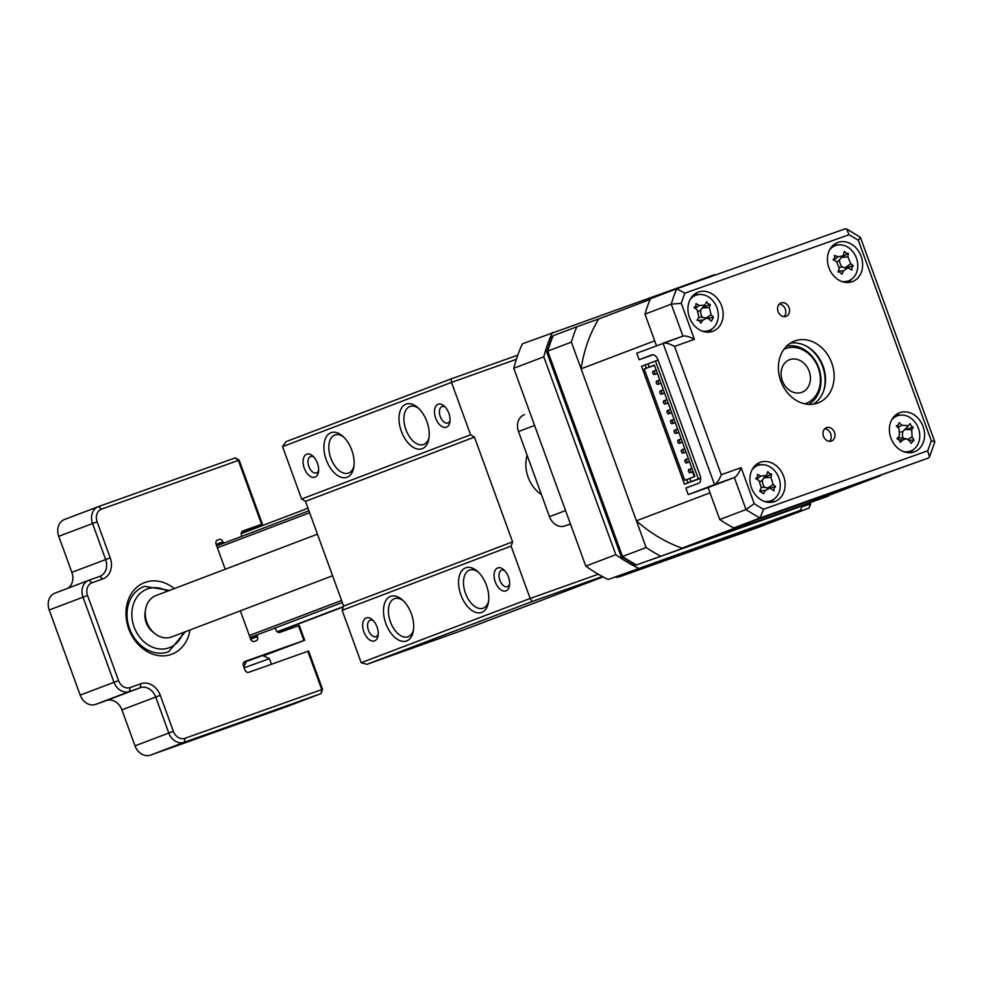 <?xml version="1.0" encoding="UTF-8"?>
<svg xmlns="http://www.w3.org/2000/svg" width="984" height="984" viewBox="0 0 984 984"><rect width="100%" height="100%" fill="white"/><g stroke="black" fill="none" stroke-linecap="round" stroke-linejoin="round"><path stroke-width="1.48" d="M689.403 551.532L671.371 558.199L689.403 551.532M747.225 530.819L725.073 539.011L747.225 530.819M773.51 520.831L751.358 529.023L773.51 520.831M524.263 414.719L524.447 414.645A13.936 11.39 69.2 0 0 524.263 414.719A13.936 11.39 69.2 0 0 518.494 431.558L549.466 516.674A13.936 11.39 69.2 0 0 564.964 525.96L570.449 524.005M801.862 506.871L809.844 504.029L809.549 503.23M614.938 577.104A13.936 11.39 69.2 0 0 619.797 576.698L756.598 528.002L809.155 508.015L672.355 556.71A13.936 11.39 -110.8 0 1 671.506 556.969M810.336 502.935L809.155 508.015L810.644 503.796M789.808 359.627A17.417 14.231 69.2 0 0 789.574 359.713A17.417 14.231 69.2 0 0 782.403 380.906A17.417 14.231 69.2 0 0 801.714 392.358A17.417 14.231 69.2 0 0 801.948 392.272A17.417 14.231 69.2 0 0 809.119 371.079A17.417 14.231 69.2 0 0 789.808 359.627M154.574 633.376L152.508 631.691A18.106 14.797 -110.8 0 1 145.115 612.245L145.534 609.613A22.128 18.081 69.2 0 0 154.574 633.376A22.128 18.081 69.2 0 0 171.45 637.029A22.128 18.081 69.2 0 0 171.745 636.919A22.128 18.081 69.2 0 0 172.04 636.796M156.321 595.443A22.128 18.081 69.2 0 0 156.025 595.554A22.128 18.081 69.2 0 0 145.534 609.613M281.67 707.828L259.53 716.02L281.67 707.828M235.114 724.261L217.083 730.928L235.114 724.261M190.023 629.969A38.327 31.316 -110.8 0 1 171.364 654.385A38.327 31.316 -110.8 0 1 128.744 628.874A38.327 31.316 -110.8 0 1 145.14 582.368A38.327 31.316 -110.8 0 1 174.291 588.604M168.289 651.826A34.846 28.474 69.2 0 0 168.756 651.654A34.846 28.474 -110.8 0 1 168.289 651.826A34.846 28.474 -110.8 0 1 129.654 628.924A34.846 28.474 -110.8 0 1 143.996 586.525A34.846 28.474 69.2 0 0 129.654 628.924A34.846 28.474 69.2 0 0 168.289 651.826M241.867 536.305A12.029 9.828 69.2 0 0 241.597 535.493L241.498 535.21A3.542 2.89 -110.8 0 1 242.962 530.929A3.542 2.89 -110.8 0 1 243.011 530.917L261.596 524.3L238.349 460.438L101.573 509.122A10.455 8.536 69.2 0 0 97.096 521.815L110.208 557.83A17.417 14.231 -110.8 0 1 102.754 578.961L92.016 582.786A10.455 8.536 69.2 0 0 87.551 595.468L118.535 680.596A10.455 8.536 69.2 0 0 130.146 687.545L140.884 683.732A17.417 14.231 -110.8 0 1 160.257 695.319L173.356 731.333A10.455 8.536 69.2 0 0 184.98 738.295L321.768 689.599L307.82 651.31L248.854 672.293A3.542 2.89 -110.8 0 1 244.918 669.944L243.405 665.787A3.542 2.89 -110.8 0 1 244.868 661.506A3.542 2.89 -110.8 0 1 244.918 661.482L303.884 640.498L298.521 625.75L279.936 632.355A3.542 2.89 -110.8 0 1 276 630.006L275.889 629.723A12.029 9.828 69.2 0 0 275.139 628.001M88.585 580.363L55.166 593.069A13.936 11.39 69.2 0 0 54.981 593.143A13.936 11.39 69.2 0 0 49.2 609.982L80.184 695.11A13.936 11.39 69.2 0 0 95.682 704.384L106.407 700.559A13.936 11.39 -110.8 0 1 121.905 709.833L135.005 745.847A13.936 11.39 69.2 0 0 150.503 755.122L287.291 706.438L321.079 693.585L184.291 742.28A13.936 11.39 -110.8 0 1 168.793 733.006L155.693 696.992A13.936 11.39 69.2 0 0 140.195 687.718L129.47 691.531A13.936 11.39 -110.8 0 1 113.972 682.256L82.988 597.14A13.936 11.39 -110.8 0 1 88.769 580.289A13.936 11.39 -110.8 0 1 88.954 580.228L99.679 576.403A13.936 11.39 69.2 0 0 99.864 576.341A13.936 11.39 69.2 0 0 105.645 559.49L92.533 523.476A13.936 11.39 -110.8 0 1 98.314 506.637A13.936 11.39 -110.8 0 1 98.498 506.563L235.287 457.88L238.349 460.438L239.161 460.192L262.396 524.054L241.769 531.901M307.82 651.31L308.632 651.064L322.567 689.366L321.768 689.599L321.079 693.585L322.567 689.366M298.521 625.75L299.32 625.504L304.696 640.252L263.355 655.836M243.442 662.921L246.135 661.961M256.935 634.926A12.029 9.828 69.2 0 0 257.365 636.316L257.464 636.599A3.542 2.89 -110.8 0 1 256 640.879A3.542 2.89 -110.8 0 1 255.951 640.891L254.548 641.396A3.542 2.89 -110.8 0 1 250.612 639.046L240.342 610.83M225.213 569.256L216.111 544.25A3.542 2.89 -110.8 0 1 217.575 539.97A3.542 2.89 -110.8 0 1 217.624 539.945L219.026 539.453A3.542 2.89 -110.8 0 1 222.962 541.803L223.073 542.086A12.029 9.828 69.2 0 0 223.553 543.266M262.396 524.054L261.596 524.3M304.696 640.252L303.884 640.498M235.287 457.88L239.161 460.192M98.129 506.711L64.71 519.417A13.936 11.39 69.2 0 0 64.526 519.478A13.936 11.39 69.2 0 0 58.745 536.329L71.857 572.344A13.936 11.39 -110.8 0 1 67.982 588.198M284.13 707.078L263.06 714.741L284.278 706.906M269.395 658.677L244.143 667.804M271.461 664.249L269.419 658.665L262.728 655.541L246.369 661.482L243.823 666.931M277.759 709.316L266.061 713.646L277.759 709.316M749.697 530.056L728.615 537.719L749.808 529.909M742.957 532.43L731.592 536.637L742.957 532.43M775.724 520.118L754.888 527.731L775.724 520.118M767.717 522.984L758.049 526.6L767.717 522.984M715.27 275.053A163.75 133.812 69.2 0 0 714.519 274.684L522.381 343.797A163.75 133.812 -110.8 0 0 513.759 368.262L543.795 356.835L615.812 554.681L585.775 566.095L513.759 368.262M608.173 579.514L800.312 510.388L608.173 579.514A163.75 133.812 -110.8 0 1 585.775 566.095M552.418 332.383A163.75 133.812 69.2 0 0 543.795 356.835M615.812 554.681A163.75 133.812 69.2 0 0 638.21 568.088M800.312 510.388A163.75 133.812 69.2 0 0 802.243 505.948M374.609 640.842A12.189 7.023 70.4 0 1 363.871 631.876A12.189 7.023 70.4 0 1 366.269 617.915A12.189 7.023 70.4 0 1 372.21 619.576A12.189 7.023 70.4 0 1 378.016 635.861A12.189 7.023 70.4 0 1 374.609 640.842M373.367 620.695A8.708 5.018 -109.6 0 0 370.205 620.215A8.708 5.018 -109.6 0 0 370.144 620.24A8.708 5.018 -109.6 0 0 368.41 630.154A8.708 5.018 -109.6 0 0 376.048 636.623A8.708 5.018 -109.6 0 0 376.097 636.611A8.708 5.018 -109.6 0 0 378.2 634.262M406.699 640.928A23.69 13.653 70.4 0 1 385.839 623.524A23.69 13.653 70.4 0 1 390.5 596.415A23.69 13.653 70.4 0 1 402.038 599.625A23.69 13.653 70.4 0 1 413.305 631.261A23.69 13.653 70.4 0 1 406.699 640.928M403.157 600.634A20.209 11.648 -109.6 0 0 394.51 598.678A20.209 11.648 -109.6 0 0 394.375 598.727A20.209 11.648 -109.6 0 0 390.353 621.74A20.209 11.648 -109.6 0 0 408.065 636.759A20.209 11.648 -109.6 0 0 408.188 636.709A20.209 11.648 -109.6 0 0 413.526 629.772M481.791 612.38A23.69 13.653 70.4 0 1 460.918 594.976A23.69 13.653 70.4 0 1 465.592 567.866A23.69 13.653 70.4 0 1 477.129 571.064A23.69 13.653 70.4 0 1 488.396 602.712A23.69 13.653 70.4 0 1 481.791 612.38M478.249 572.085A20.209 11.648 -109.6 0 0 469.589 570.13A20.209 11.648 -109.6 0 0 469.466 570.179A20.209 11.648 -109.6 0 0 465.444 593.192A20.209 11.648 -109.6 0 0 483.144 608.21A20.209 11.648 -109.6 0 0 483.279 608.161A20.209 11.648 -109.6 0 0 488.618 601.224M506.022 590.88A12.189 7.023 70.4 0 1 495.272 581.913A12.189 7.023 70.4 0 1 497.683 567.952A12.189 7.023 70.4 0 1 503.623 569.613A12.189 7.023 70.4 0 1 509.417 585.898A12.189 7.023 70.4 0 1 506.022 590.88M504.78 570.732A8.708 5.018 -109.6 0 0 501.606 570.253A8.708 5.018 -109.6 0 0 501.545 570.277A8.708 5.018 -109.6 0 0 499.823 580.191A8.708 5.018 -109.6 0 0 507.449 586.673A8.708 5.018 -109.6 0 0 507.51 586.649A8.708 5.018 -109.6 0 0 509.601 584.299M446.441 427.191A12.189 7.023 70.4 0 1 435.703 418.225A12.189 7.023 70.4 0 1 438.101 404.264A12.189 7.023 70.4 0 1 444.042 405.925A12.189 7.023 70.4 0 1 449.836 422.21A12.189 7.023 70.4 0 1 446.441 427.191M445.198 407.044A8.708 5.018 -109.6 0 0 442.025 406.564A8.708 5.018 -109.6 0 0 440.242 416.503A8.708 5.018 -109.6 0 0 447.868 422.972A8.708 5.018 -109.6 0 0 447.929 422.96A8.708 5.018 -109.6 0 0 450.032 420.611M422.21 448.692A23.69 13.653 70.4 0 1 401.349 431.287A23.69 13.653 70.4 0 1 406.011 404.166A23.69 13.653 70.4 0 1 417.548 407.376A23.69 13.653 70.4 0 1 428.815 439.024A23.69 13.653 70.4 0 1 422.21 448.692M418.667 408.397A20.209 11.648 -109.6 0 0 410.021 406.441A20.209 11.648 -109.6 0 0 409.885 406.49A20.209 11.648 -109.6 0 0 405.863 429.504A20.209 11.648 -109.6 0 0 423.575 444.51A20.209 11.648 -109.6 0 0 423.71 444.461A20.209 11.648 -109.6 0 0 429.049 437.536M347.131 477.24A23.69 13.653 70.4 0 1 326.257 459.836A23.69 13.653 70.4 0 1 330.919 432.726A23.69 13.653 70.4 0 1 342.457 435.924A23.69 13.653 70.4 0 1 353.723 467.572A23.69 13.653 70.4 0 1 347.131 477.24M343.588 436.945A20.209 11.648 -109.6 0 0 334.929 434.989A20.209 11.648 -109.6 0 0 334.794 435.039A20.209 11.648 -109.6 0 0 330.772 458.052A20.209 11.648 -109.6 0 0 348.484 473.07A20.209 11.648 -109.6 0 0 348.619 473.021A20.209 11.648 -109.6 0 0 353.957 466.084M315.04 477.142A12.189 7.023 70.4 0 1 304.29 468.187A12.189 7.023 70.4 0 1 306.688 454.227A12.189 7.023 70.4 0 1 312.629 455.887A12.189 7.023 70.4 0 1 318.435 472.172A12.189 7.023 70.4 0 1 315.04 477.142M313.798 457.007A8.708 5.018 -109.6 0 0 310.624 456.527A8.708 5.018 -109.6 0 0 310.563 456.551A8.708 5.018 -109.6 0 0 308.828 466.465A8.708 5.018 -109.6 0 0 316.467 472.935A8.708 5.018 -109.6 0 0 316.528 472.923A8.708 5.018 -109.6 0 0 318.619 470.573M602.356 576.513L532.147 601.507L530.155 598.469L511.09 546.083L342.137 610.326L361.202 662.712L530.155 598.469L598.272 574.226M470.573 434.78L451.508 382.395L282.556 446.638L301.621 499.011L470.573 434.78L474.448 437.105L305.495 501.336L343.625 606.095L512.578 541.864L474.448 437.105M512.578 541.864L511.09 546.083M527.129 455.284A31.353 25.621 69.2 0 0 541.446 494.644M516.379 359.308L451.508 382.395L451.127 378.889L517.793 355.15M282.556 446.638L285.926 441.693L451.127 378.889M305.495 501.336L301.621 499.011M342.137 610.326L343.625 606.095M532.147 601.507L366.958 664.311L464.854 629.465L603.081 576.907M366.958 664.311L361.202 662.712M277.205 631.753L343.465 606.562M277.451 631.949L343.342 606.894M241.24 533.623L308.004 508.236M828.749 495.395A163.75 133.812 -110.8 0 1 828.491 496.022L636.562 564.927L634.901 564.816L621.138 556.514L546.723 352.038L551.987 336.897L553.143 335.753A163.75 133.812 69.2 0 0 547.731 351.116L546.907 352.284M660.215 555.923A163.75 133.812 -110.8 0 1 646.144 547.51L622.491 556.501L621.138 556.231M828.491 496.022L636.513 564.939M646.144 547.51L571.384 342.112A163.75 133.812 -110.8 0 1 576.808 326.762L553.143 335.753M576.808 326.762L598.666 318.976A146.333 119.568 69.2 0 0 581.101 368.803L636.427 520.819A146.333 119.568 69.2 0 0 682.084 548.149L806.634 503.808L880.213 475.838L755.663 520.167L682.084 548.149M571.384 342.112L547.731 351.116L622.491 556.501A163.75 133.812 69.2 0 0 636.562 564.927L804.838 505.013M831.418 441.078A7.146 5.83 69.2 0 0 831.505 441.041A7.146 5.83 69.2 0 0 834.444 432.345A7.146 5.83 69.2 0 0 826.523 427.646A7.146 5.83 69.2 0 0 826.437 427.683A7.146 5.83 69.2 0 0 823.497 436.379A7.146 5.83 69.2 0 0 831.418 441.078M829.475 441.349A7.146 5.83 69.2 0 0 830.668 433.71A7.146 5.83 69.2 0 0 824.715 428.803M786.019 316.344A7.146 5.83 69.2 0 0 786.105 316.307A7.146 5.83 69.2 0 0 789.045 307.611A7.146 5.83 69.2 0 0 781.124 302.924A7.146 5.83 69.2 0 0 781.038 302.949A7.146 5.83 69.2 0 0 778.098 311.645A7.146 5.83 69.2 0 0 786.019 316.344M784.076 316.614A7.146 5.83 69.2 0 0 785.269 308.988A7.146 5.83 69.2 0 0 779.316 304.081M817.593 403.096A33.099 27.048 69.2 0 0 818.036 402.936A33.099 27.048 69.2 0 0 831.652 362.653A33.099 27.048 69.2 0 0 794.949 340.894A33.099 27.048 69.2 0 0 794.506 341.054A33.099 27.048 69.2 0 0 780.89 381.337A33.099 27.048 69.2 0 0 817.593 403.096M813.547 404.117A33.099 27.048 69.2 0 0 822.919 365.667A33.099 27.048 69.2 0 0 790.361 343.158M712.699 331.35A20.91 17.085 69.2 0 0 712.982 331.239A20.91 17.085 69.2 0 0 721.579 305.803A20.91 17.085 69.2 0 0 698.406 292.063A20.91 17.085 69.2 0 0 698.123 292.162A20.91 17.085 69.2 0 0 689.513 317.598A20.91 17.085 69.2 0 0 712.699 331.35M708.812 332.137A20.91 17.085 69.2 0 0 711.678 329.16M698.542 294.585A20.91 17.085 69.2 0 0 694.409 294.265M852.181 281.695A20.91 17.085 69.2 0 0 852.464 281.596A20.91 17.085 69.2 0 0 861.061 256.147A20.91 17.085 69.2 0 0 837.888 242.408A20.91 17.085 69.2 0 0 837.605 242.519A20.91 17.085 69.2 0 0 828.995 267.955A20.91 17.085 69.2 0 0 852.181 281.695M848.294 282.482A20.91 17.085 69.2 0 0 851.16 279.505M838.024 244.93A20.91 17.085 69.2 0 0 833.891 244.622M914.148 451.939A20.91 17.085 69.2 0 0 914.419 451.828A20.91 17.085 69.2 0 0 923.029 426.392A20.91 17.085 69.2 0 0 899.843 412.653A20.91 17.085 69.2 0 0 899.561 412.751A20.91 17.085 69.2 0 0 890.963 438.188A20.91 17.085 69.2 0 0 914.148 451.939M910.249 452.726A20.91 17.085 69.2 0 0 913.127 449.749M899.979 415.174A20.91 17.085 69.2 0 0 895.858 414.854M774.666 501.582A20.91 17.085 69.2 0 0 774.937 501.483A20.91 17.085 69.2 0 0 783.547 476.035A20.91 17.085 69.2 0 0 760.361 462.296A20.91 17.085 69.2 0 0 760.079 462.394A20.91 17.085 69.2 0 0 751.481 487.843A20.91 17.085 69.2 0 0 774.666 501.582M770.767 502.369A20.91 17.085 69.2 0 0 773.645 499.392M760.497 464.817A20.91 17.085 69.2 0 0 756.376 464.509M929.536 456.92L927.654 450.82A156.788 128.117 69.2 0 0 931.245 440.647L934.8 441.976L929.536 456.92L928.367 458.052L733.793 527.953A163.75 133.812 -110.8 0 1 719.734 519.527L708.086 487.547L688.246 494.608L685.86 488.064L698.628 483.218A6.974 4.022 70.4 0 0 699.993 475.235L658.05 359.996A6.974 4.022 70.4 0 0 651.961 354.867A6.974 4.022 70.4 0 0 651.912 354.88L639.145 359.738L636.771 353.182L682.945 336.11L671.26 304.142A163.75 133.812 -110.8 0 1 676.672 288.792L650.387 298.779A163.75 133.812 -110.8 0 0 644.975 314.142L671.26 304.142L681.297 303.343L694.396 339.332C689.489 336.626 685.651 335.556 682.896 336.122L663.142 343.158M688.246 494.608L714.519 484.62C716.979 483.218 719.218 479.921 721.26 474.731L741.112 467.671L754.211 503.66A156.788 128.117 69.2 0 0 763.535 509.245L927.654 450.82M581.101 368.803L654.692 340.833L656.463 345.692L644.975 314.142M733.793 527.953L760.079 517.953L763.535 509.245M719.734 519.527L746.007 509.54L754.211 503.66M636.427 520.819L710.018 492.836L708.086 487.547L734.371 477.56C736.831 476.158 739.07 472.861 741.112 467.671M653.142 354.757L639.145 359.738M931.245 440.647L858.331 240.33L860.373 237.292L846.609 228.989L844.949 228.891L676.758 288.755M858.331 240.33A156.788 128.117 69.2 0 0 849.02 234.745L846.609 228.989M849.02 234.745L684.889 293.171L676.672 288.792M928.367 458.052L760.079 517.953A163.75 133.812 -110.8 0 1 746.007 509.54L734.371 477.56L714.519 484.62L663.044 343.195C665.811 342.629 669.637 343.699 674.557 346.405L721.26 474.731M690.091 472.763A1.747 1.009 70.4 0 1 690.079 472.763A1.747 1.009 70.4 0 1 688.554 471.471A1.747 1.009 70.4 0 1 688.898 469.491A1.747 1.009 70.4 0 1 688.911 469.479A1.747 1.009 70.4 0 1 690.436 470.782A1.747 1.009 70.4 0 1 690.091 472.763L693.142 471.668M686.512 462.935A1.747 1.009 70.4 0 1 686.5 462.947A1.747 1.009 70.4 0 1 684.975 461.644A1.747 1.009 70.4 0 1 685.319 459.663A1.747 1.009 70.4 0 1 685.331 459.663A1.747 1.009 70.4 0 1 686.857 460.955A1.747 1.009 70.4 0 1 686.512 462.935M682.933 453.12A1.747 1.009 70.4 0 1 682.921 453.12A1.747 1.009 70.4 0 1 681.395 451.828A1.747 1.009 70.4 0 1 681.74 449.848A1.747 1.009 70.4 0 1 681.752 449.836A1.747 1.009 70.4 0 1 683.29 451.139A1.747 1.009 70.4 0 1 682.933 453.12M679.366 443.292A1.747 1.009 70.4 0 1 679.354 443.304A1.747 1.009 70.4 0 1 677.828 442.001A1.747 1.009 70.4 0 1 678.173 440.02A1.747 1.009 70.4 0 1 678.185 440.02A1.747 1.009 70.4 0 1 679.71 441.312A1.747 1.009 70.4 0 1 679.366 443.292M675.787 433.477A1.747 1.009 70.4 0 1 675.774 433.477A1.747 1.009 70.4 0 1 674.249 432.185A1.747 1.009 70.4 0 1 674.594 430.205A1.747 1.009 70.4 0 1 674.606 430.192A1.747 1.009 70.4 0 1 676.131 431.496A1.747 1.009 70.4 0 1 675.787 433.477L678.849 432.382M672.207 423.649A1.747 1.009 70.4 0 1 672.207 423.661A1.747 1.009 70.4 0 1 670.67 422.357A1.747 1.009 70.4 0 1 671.026 420.377A1.747 1.009 70.4 0 1 671.039 420.377A1.747 1.009 70.4 0 1 672.564 421.669A1.747 1.009 70.4 0 1 672.207 423.649L675.27 422.567M668.64 413.833A1.747 1.009 70.4 0 1 668.628 413.833A1.747 1.009 70.4 0 1 667.103 412.542A1.747 1.009 70.4 0 1 667.447 410.562A1.747 1.009 70.4 0 1 667.459 410.549A1.747 1.009 70.4 0 1 668.985 411.853A1.747 1.009 70.4 0 1 668.64 413.833L671.691 412.739M665.061 404.006A1.747 1.009 70.4 0 1 665.049 404.018A1.747 1.009 70.4 0 1 663.524 402.714A1.747 1.009 70.4 0 1 663.868 400.734A1.747 1.009 70.4 0 1 663.88 400.734A1.747 1.009 70.4 0 1 665.405 402.026A1.747 1.009 70.4 0 1 665.061 404.006L668.124 402.923M661.494 394.19A1.747 1.009 70.4 0 1 661.482 394.19A1.747 1.009 70.4 0 1 659.956 392.899A1.747 1.009 70.4 0 1 660.301 390.919A1.747 1.009 70.4 0 1 660.313 390.906A1.747 1.009 70.4 0 1 661.838 392.21A1.747 1.009 70.4 0 1 661.494 394.19L664.544 393.096M657.915 384.363A1.747 1.009 70.4 0 1 657.902 384.375A1.747 1.009 70.4 0 1 656.377 383.083A1.747 1.009 70.4 0 1 656.722 381.091A1.747 1.009 70.4 0 1 656.734 381.091A1.747 1.009 70.4 0 1 658.259 382.382A1.747 1.009 70.4 0 1 657.915 384.363L660.965 383.28M654.335 374.547A1.747 1.009 70.4 0 1 654.323 374.547A1.747 1.009 70.4 0 1 652.798 373.256A1.747 1.009 70.4 0 1 653.142 371.276A1.747 1.009 70.4 0 1 653.155 371.263A1.747 1.009 70.4 0 1 654.692 372.567A1.747 1.009 70.4 0 1 654.335 374.547M695.86 306.098L695.946 303.601A47.601 31.931 18.8 0 1 699.329 305.507L704.815 305.163L705.307 304.4A47.601 4.957 -59.8 0 0 706.61 301.645L708.209 303.822L710.288 304.523A47.601 26.396 137.5 0 1 709.329 307.549L711.088 314.708A47.601 31.931 18.8 0 1 713.437 317.291L711.42 321.214A47.601 10.492 -146.7 0 0 708.898 318.988L706.881 318.066L702.92 320.095A47.601 26.396 137.5 0 1 700.768 323.183L699.501 320.87L697.078 320.292A47.601 4.957 -59.8 0 0 698.898 316.946L697.139 309.788A47.601 10.492 -146.7 0 0 693.941 307.537L695.86 306.098L694.433 307.869M697.164 320.144L698.074 320.267L697.078 320.292M702.145 331.067A18.819 15.375 69.2 0 0 709.156 330.464A18.819 15.375 69.2 0 0 716.389 323.773A18.819 15.375 69.2 0 0 710.054 298.029A18.819 15.375 69.2 0 0 695.786 295.286A18.819 15.375 69.2 0 0 690.141 299.493M898.454 424.965L899.032 422.677A47.601 34.858 34.5 0 1 902.033 425.223L908.244 425.728L910.114 423.563L911.295 425.998L913.275 427.24A47.601 21.365 149 0 1 911.688 429.737L912.094 436.957A47.601 34.858 34.5 0 1 914.001 440.119L911.233 443.329A47.601 13.419 -134.7 0 0 909.081 440.451L906.289 438.753L902.869 439.946A47.601 21.365 149 0 1 900.139 442.431L899.29 439.873L896.99 438.753L899.438 435.924L899.019 428.716A47.601 13.419 -134.7 0 0 896.264 425.875L898.454 424.965L897.014 426.638M903.595 451.656A18.819 15.375 69.2 0 0 910.606 451.041A18.819 15.375 69.2 0 0 915.833 447.351A18.819 15.375 69.2 0 0 914.37 421.373A18.819 15.375 69.2 0 0 897.224 415.875A18.819 15.375 69.2 0 0 891.996 419.578A18.819 15.375 69.2 0 0 891.59 420.082M769.562 473.624L771.665 474.128A47.601 27.933 133.3 0 1 770.915 477.302L773.116 484.349A47.601 30.713 14 0 1 775.589 486.711L774.101 488.187L773.854 490.844A47.601 9.274 -150.6 0 0 771.235 488.863L769.488 488.138L765.404 490.487A47.601 27.933 133.3 0 1 763.461 493.747L759.636 491.164A47.601 6.482 -63.5 0 0 761.235 487.67L759.033 480.623A47.601 9.274 -150.6 0 0 755.712 478.581L757.52 476.982L757.446 474.448A47.601 30.713 14 0 1 760.915 476.108L766.13 475.53L766.745 474.485A47.601 6.482 -63.5 0 0 767.84 471.545L769.562 473.624M763.818 477.609L771.665 474.128M764.113 501.311A18.819 15.375 69.2 0 0 771.124 500.696A18.819 15.375 69.2 0 0 778.873 492.873A18.819 15.375 69.2 0 0 770.964 467.498A18.819 15.375 69.2 0 0 757.741 465.518A18.819 15.375 69.2 0 0 752.108 469.725M846.252 253.232L848.343 253.478A47.601 29.803 127.5 0 1 847.913 256.812L850.668 263.675A47.601 28.93 8 0 1 853.276 265.717L851.959 267.402L851.923 270.083A47.601 7.491 -155.6 0 0 849.204 268.435L847.839 267.955L843.62 270.748A47.601 29.803 127.5 0 1 841.96 274.204L839.463 271.855L837.987 272.039A47.601 8.364 -68.4 0 0 839.278 268.386L836.523 261.523A47.601 7.491 -155.6 0 0 833.067 259.801L834.715 258.005L834.407 255.434A47.601 28.93 8 0 1 837.987 256.762L842.808 255.914L843.571 254.45A47.601 8.364 -68.4 0 0 844.37 251.314L846.252 253.232M842.07 256.787L848.343 253.478M841.627 281.424A18.819 15.375 69.2 0 0 848.639 280.809A18.819 15.375 69.2 0 0 856.966 271.412A18.819 15.375 69.2 0 0 847.039 246.726A18.819 15.375 69.2 0 0 835.268 245.643A18.819 15.375 69.2 0 0 829.623 249.838M804.764 403.821A29.262 23.911 69.2 0 0 806.757 403.108A29.262 23.911 69.2 0 0 817.827 366.761A29.262 23.911 69.2 0 0 784.765 348.877A29.262 23.911 69.2 0 0 784.002 349.209M789.217 359.849A17.417 14.231 -110.8 0 1 789.574 359.713A17.417 14.231 -110.8 0 1 808.983 370.722A17.417 14.231 -110.8 0 1 802.304 392.136A17.417 14.231 -110.8 0 1 801.948 392.272A17.417 14.231 -110.8 0 1 782.538 381.263A17.417 14.231 -110.8 0 1 789.217 359.849M650.129 299.419L598.666 318.976M786.585 346.196A31.353 25.621 -110.8 0 1 818.577 367.315A31.353 25.621 -110.8 0 1 808.688 404.363M834.149 259.013L834.715 258.005M845.047 268.115L853.276 265.717M839.524 267.377A8.216 6.716 -110.8 0 1 842.058 267.168L847.839 267.955M842.808 255.914L839.008 260.354A8.216 6.716 -110.8 0 1 837.064 261.842M842.611 267.242A8.216 6.716 -110.8 0 1 839.549 259.714M759.746 490.93L760.841 491.077L759.636 491.164M756.118 478.827L757.52 476.982M769.119 488.089L775.589 486.711M761.296 487.523A8.216 6.716 -110.8 0 1 763.682 487.351L769.488 488.138M764.814 487.511A8.216 6.716 -110.8 0 1 762.489 479.774A8.216 6.716 -110.8 0 1 762.342 479.946A8.216 6.716 -110.8 0 1 760.152 481.545M913.275 427.24L905.022 429.491L910.114 423.563M905.022 429.491L911.688 429.737M903.201 438.335A8.216 6.716 -110.8 0 1 903.189 431.213L908.244 425.728M908.945 440.278L914.001 440.119M897.31 438.397A8.216 6.716 -110.8 0 1 900.446 437.954L906.289 438.753M903.189 431.213A8.216 6.716 -110.8 0 1 900.581 432.037M702.318 307.697L710.288 304.523M702.601 317.475A8.216 6.716 -110.8 0 1 700.854 309.763L704.815 305.163M707.607 318.238L713.437 317.291M698.628 317.451A8.216 6.716 -110.8 0 1 701.051 317.266L706.881 318.066M700.854 309.763A8.216 6.716 -110.8 0 1 698.554 311.264M656.107 369.935L654.458 365.384M692.736 472.308L694.323 476.65M700.669 478.359L684.434 484.14L641.531 366.282L648.124 363.846M653.88 365.544L644.225 368.988L684.741 480.29L689.833 478.433M684.434 484.14L688 482.775L686.807 479.503M644.225 368.988L646.291 368.201L645.098 364.929M654.409 365.236L649.292 367.057L654.36 365.126L694.876 476.441L689.809 478.359L691.002 481.643L697.631 479.282M654.421 365.298L646.291 368.201M688 482.775L697.656 479.343M649.292 367.057L648.099 363.785L658.075 360.058M700.645 478.027L691.002 481.643M698.32 478.851L655.43 361.005M565.554 510.561L549.466 516.674M534.583 425.445L518.494 431.558M672.367 556.661L619.797 576.698M570.413 523.882L564.964 525.96M49.2 609.982L87.551 595.468M80.184 695.11L118.535 680.596M150.503 755.122L184.291 742.28L184.98 738.295M223.073 542.086L216.259 544.681M222.962 541.803L216.16 544.386M217.218 540.13L219.026 539.453M250.662 639.182L257.464 636.599M257.365 636.316L250.563 638.899M98.498 506.563L101.573 509.122M95.682 704.384L129.47 691.531L130.146 687.545M135.005 745.847L173.356 731.333M121.905 709.833L160.257 695.319M106.407 700.559L140.195 687.718L140.884 683.732M58.745 536.329L97.096 521.815M71.857 572.344L110.208 557.83M88.954 580.228L92.016 582.786M99.679 576.403L102.754 578.961M167.366 591.249A31.353 25.621 69.2 0 0 147.526 588.912A31.353 25.621 69.2 0 0 134.107 626.968A31.353 25.621 69.2 0 0 168.977 647.841A31.353 25.621 69.2 0 0 183.085 632.601M249.333 635.541L341.583 600.474M217.403 547.805L309.64 512.738M806.572 346.257A34.846 28.474 -110.8 0 1 823.596 391.029M694.396 339.332L674.557 346.405M684.889 293.171A156.788 128.117 69.2 0 0 681.297 303.343M838.257 271.301L843.62 270.748M833.559 260.047L837.987 256.762M841.468 257.488L847.913 256.812M845.342 267.623L850.668 263.675M759.759 490.905L765.404 490.487M756.585 479.11L760.915 476.108M764.174 477.806L770.915 477.302M767.951 487.929L773.116 484.349M907.851 439.319L912.094 436.957M899.327 439.909L902.869 439.946M897.014 438.741L899.425 435.937L897.014 438.741M897.888 427.536L902.033 425.223M702.453 307.906L709.329 307.549M706.143 317.955L711.088 314.708M698.369 320.329L702.92 320.095M695.061 308.312L699.329 305.507M156.025 595.554L317.451 534.177M171.745 636.919L332.592 575.763M54.981 593.143L88.769 580.289M64.526 519.478L98.314 506.637M168.756 651.654L185.275 631.777M144.488 586.341L169.543 590.412M216.701 545.874L308.939 510.807M250.059 637.546L342.309 602.466M860.373 237.292L934.788 441.767M676.721 288.779L844.998 228.878M689.563 461.853L686.5 462.947M685.996 452.025L682.921 453.12M682.416 442.21L679.354 443.304M657.398 373.465L654.323 374.547M691.9 296.762L695.786 295.286M893.349 417.351L897.224 415.875M767.237 502.172L771.124 500.696M844.764 282.285L848.639 280.809M831.382 247.119L835.268 245.643M839.463 271.855L838.122 271.67M834.161 259.013L833.362 259.948M753.867 466.994L757.741 465.518M766.13 475.53L762.342 479.946M906.719 452.517L910.606 451.041M705.282 331.94L709.156 330.464M656.205 370.181L653.155 371.263M659.784 380.008L656.734 381.091M663.351 389.824L660.313 390.906M666.931 399.652L663.88 400.734M670.498 409.467L667.459 410.549M674.077 419.295L671.039 420.377M677.656 429.11L674.606 430.192M681.223 438.938L678.185 440.02M684.803 448.753L681.752 449.836M688.382 458.581L685.331 459.663M691.949 468.396L688.911 469.479"/></g></svg>
